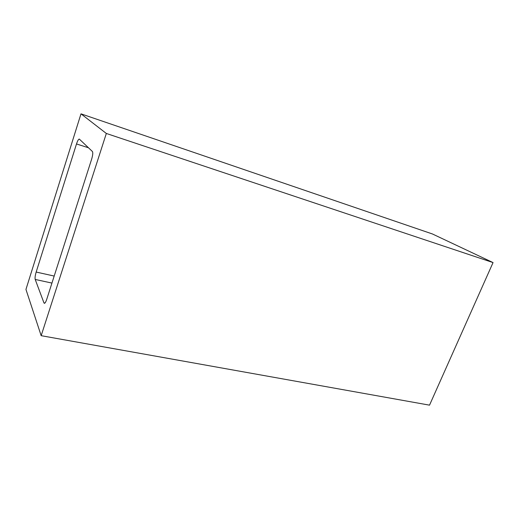 <?xml version="1.0" encoding="UTF-8"?>
<svg xmlns="http://www.w3.org/2000/svg" width="519" height="519" viewBox="0 0 519 519"><rect width="100%" height="100%" fill="white"/><g stroke="black" fill="none" stroke-linecap="round" stroke-linejoin="round"><path stroke-width="0.78" d="M41.17 335.683L25.95 289.427L80.99 113.843L106.33 133.461L41.17 335.683L429.524 405.157L493.05 262.582L106.33 133.461M43.953 302.875L35.208 279.449C34.857 277.912 35.175 275.446 36.168 272.053L76.501 143.951C77.571 140.753 78.505 139.124 79.31 139.079L92.395 151.483C93.063 152.618 92.817 155.175 91.649 159.145L46.729 299.346C45.841 301.98 45.049 303.304 44.349 303.323L43.953 302.875L44.906 303.07M493.05 262.582L432.463 233.985L80.99 113.843M51.939 283.082L35.208 279.449M88.502 147.785L76.501 143.951M54.19 276.056L36.168 272.053"/></g></svg>
